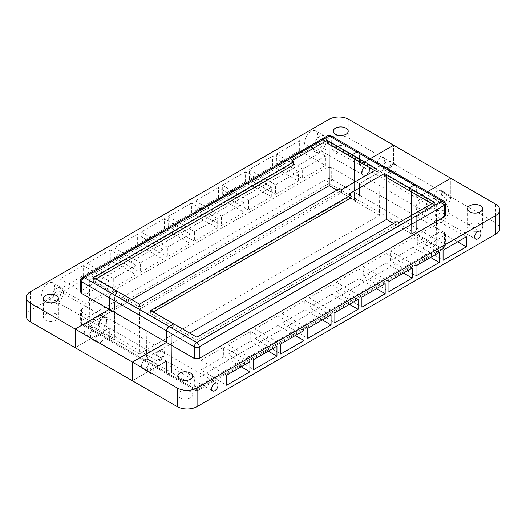 <?xml version="1.0" encoding="UTF-8"?>
<svg xmlns="http://www.w3.org/2000/svg" width="526" height="526" viewBox="0 0 526 526"><rect width="100%" height="100%" fill="white"/><g stroke="black" fill="none" stroke-linecap="round" stroke-linejoin="round"><path stroke-width="0.39" stroke-dasharray="2.63 1.97" d="M341.617 189.59L341.63 192.47L139.587 309.124L139.429 353.939L379.47 215.351L378.95 170.924L377.089 172.002L374.591 170.555M329.085 144.288L329.079 142.125L354.077 156.564L354.097 158.727L354.077 156.564L352.21 157.636L354.077 156.564L378.95 170.924M384.552 176.309L386.413 175.23L411.293 189.59L411.306 191.753L411.293 189.59L409.425 190.668L411.293 189.59L436.291 204.029L436.81 248.456L196.77 387.044L171.588 372.507L171.923 327.79L173.698 326.764L173.698 323.891L173.698 326.764L196.77 340.085L397.038 224.464L397.038 221.591M393.652 223.543L411.628 233.919L411.483 215.463L411.628 233.919L414.133 232.472A3.518 2.032 120 0 0 416.625 228.185L416.71 216.62L450.802 196.941L450.802 178.268L450.802 196.941L393.593 163.908L359.501 183.594L359.409 195.153A3.518 2.032 -60 0 1 356.924 199.439L354.412 200.886L354.274 182.285L354.412 200.176L355.037 200.531L356.924 199.439A3.518 2.032 120 0 0 359.409 195.153L359.501 183.594L331.715 167.551L326.745 167.551L81.51 309.137L80.478 310.59L81.51 312.01L109.29 328.046L75.198 347.732L109.29 328.046L109.375 339.513L109.29 328.046L166.499 361.079L166.591 372.539A3.518 2.032 120 0 0 167.321 374.131A3.518 2.032 120 0 0 169.076 373.953L171.588 372.507L171.923 327.79L173.698 326.764L150.692 313.483L153.178 312.043M358.679 151.869A3.518 2.032 -60 0 1 359.409 153.46L359.501 164.921L416.71 197.954L427.605 191.661L416.71 197.954L416.625 186.487A3.518 2.032 120 0 0 415.895 184.902M423.101 198.572A6.154 3.557 -60 0 1 426.178 198.269A6.154 3.557 -60 0 1 427.119 203.2A6.154 3.557 -60 0 1 423.101 208.625A6.154 3.557 -60 0 1 420.018 208.927A6.154 3.557 -60 0 1 419.077 203.996A6.154 3.557 -60 0 1 423.101 198.572M438.026 190.675A5.28 3.044 120 0 0 434.575 195.324A5.28 3.044 120 0 0 435.383 199.551A5.28 3.044 120 0 0 440.663 196.507A5.28 3.044 120 0 0 440.663 190.412A5.28 3.044 120 0 0 438.026 190.675M443.589 200.893A3.518 2.032 -60 0 1 444.319 202.477L444.49 213.99L416.71 197.954L416.625 186.487L359.409 153.46L359.501 164.921L370.389 158.635L359.501 164.921L331.715 148.884L331.715 137.47A3.518 2.065 0 0 0 326.745 137.47L81.681 278.951A3.518 2.032 60 0 1 82.411 277.366M199.255 377.116L199.255 388.53A3.518 2.065 180 0 1 194.285 388.53L194.285 377.116L199.255 377.116L444.49 235.536L444.319 247.049L199.255 388.53A3.518 2.032 60 0 1 198.532 390.114A3.518 2.032 60 0 1 196.77 389.944L441.833 248.463A3.518 2.032 -120 0 0 443.589 248.634A3.518 2.032 -120 0 0 444.319 247.049A3.518 2.032 0.9 0 0 445.344 245.642A3.518 2.032 0.9 0 0 444.319 244.176A3.518 2.032 -60 0 1 441.833 248.463L414.133 232.472A3.518 2.032 120 0 0 416.625 228.185L416.71 216.62L359.501 183.594L393.593 163.908L393.593 145.235L393.593 163.908L348.817 138.055L348.817 119.389M365.886 175.592A6.154 3.557 120 0 0 369.909 170.168A6.154 3.557 120 0 0 368.963 165.236A6.154 3.557 120 0 0 362.808 168.793A6.154 3.557 120 0 0 362.808 175.901A6.154 3.557 120 0 0 365.886 175.592M380.811 166.262A5.28 3.044 120 0 0 384.256 161.607A5.28 3.044 120 0 0 383.447 157.379A5.28 3.044 120 0 0 378.174 160.43A5.28 3.044 120 0 0 378.174 166.518A5.28 3.044 120 0 0 380.811 166.262A5.28 3.044 -60 0 1 378.174 166.518A5.28 3.044 -60 0 1 377.366 162.291A5.28 3.044 -60 0 1 380.811 157.642A5.28 3.044 -60 0 1 383.447 157.379A5.28 3.044 -60 0 1 384.256 161.607A5.28 3.044 -60 0 1 380.811 166.262M349.106 193.916L349.093 196.777L147.05 313.43L196.921 342.222L398.971 225.575L397.038 224.464M189.689 333.122L146.53 358.042L147.05 313.43M386.413 175.23L386.426 177.387M377.057 169.135L377.089 172.002M139.429 353.939L114.372 339.474L111.867 340.92A3.518 2.032 -60 0 1 110.105 341.098A3.518 2.032 -60 0 1 109.375 339.513A3.518 2.032 120 0 0 110.105 341.098A3.518 2.032 120 0 0 111.867 340.92L113.754 339.835L87.947 324.936L131.73 299.662M379.47 215.351L354.412 200.886M146.53 358.042L171.588 372.507L169.076 373.953L84.167 324.936A3.518 2.032 60 0 1 81.681 320.65A3.518 2.032 -0.9 0 0 80.656 322.116A3.518 2.032 -0.9 0 0 81.681 323.523A3.518 2.032 120 0 0 82.411 325.107A3.518 2.032 120 0 0 84.167 324.936L329.23 183.449A3.518 2.032 120 0 0 331.715 179.169A3.518 1.992 0 0 0 326.745 179.169A3.518 2.032 -120 0 0 329.23 183.449L414.133 232.472L411.628 233.919L436.81 248.456M393.251 173.442A5.28 3.044 -60 0 1 390.608 173.698A5.28 3.044 -60 0 1 390.608 167.61A5.28 3.044 -60 0 1 395.887 164.559A5.28 3.044 -60 0 1 396.696 168.793A5.28 3.044 -60 0 1 393.251 173.442M160.114 350.408A6.154 3.557 -60 0 1 163.191 350.099A6.154 3.557 -60 0 1 164.132 355.037A6.154 3.557 -60 0 1 160.114 360.461A6.154 3.557 -60 0 1 157.037 360.764A6.154 3.557 -60 0 1 156.09 355.832A6.154 3.557 -60 0 1 160.114 350.408M102.899 327.428A6.154 3.557 120 0 0 106.923 322.004A6.154 3.557 120 0 0 105.982 317.073A6.154 3.557 120 0 0 99.822 320.623A6.154 3.557 120 0 0 99.822 327.731A6.154 3.557 120 0 0 102.899 327.428M194.285 377.116L166.499 361.079L132.407 380.765L166.499 361.079L166.591 372.539A3.518 2.032 120 0 0 167.321 374.131A3.518 2.032 120 0 0 169.076 373.953L196.77 389.944A3.518 2.032 -60 0 1 195.014 390.114A3.518 2.032 -60 0 1 194.285 388.53L81.681 323.523L81.51 312.01M100.413 342.505A5.28 3.044 -60 0 1 97.777 342.768A5.28 3.044 -60 0 1 97.777 336.673A5.28 3.044 -60 0 1 103.05 333.629A5.28 3.044 -60 0 1 103.859 337.856A5.28 3.044 -60 0 1 100.413 342.505M87.974 335.325A5.28 3.044 120 0 0 91.425 330.676A5.28 3.044 120 0 0 90.617 326.449A5.28 3.044 120 0 0 87.974 326.712A5.28 3.044 120 0 0 84.528 331.36A5.28 3.044 120 0 0 85.337 335.588A5.28 3.044 120 0 0 87.974 335.325M341.63 192.47L339.763 191.392L339.763 188.518M139.587 309.124L114.707 294.757L114.372 339.474M339.763 191.392L139.495 307.02L116.489 293.732L114.707 294.757L114.379 338.751L113.754 339.835M350.96 197.855L349.093 196.777M139.495 307.02L139.495 304.146M116.489 290.858L116.489 293.732L116.489 290.858M150.692 310.61L150.692 313.483M145.189 359.738A5.28 3.044 120 0 0 141.744 364.393A5.28 3.044 120 0 0 142.553 368.621A5.28 3.044 120 0 0 147.826 365.57A5.28 3.044 120 0 0 147.826 359.482A5.28 3.044 120 0 0 145.189 359.738M151.409 363.328A5.28 3.044 -60 0 1 154.046 363.072A5.28 3.044 -60 0 1 154.046 369.16A5.28 3.044 -60 0 1 148.766 372.211A5.28 3.044 -60 0 1 147.957 367.983A5.28 3.044 -60 0 1 151.409 363.328M444.24 194.265A5.28 3.044 -60 0 1 446.883 194.002A5.28 3.044 -60 0 1 446.883 200.097A5.28 3.044 -60 0 1 441.603 203.141A5.28 3.044 -60 0 1 440.795 198.913A5.28 3.044 -60 0 1 444.24 194.265M160.114 359.094A4.484 2.591 -60 0 1 157.872 359.317A4.484 2.591 -60 0 1 157.182 355.721A4.484 2.591 -60 0 1 160.114 351.769A4.484 2.591 -60 0 1 162.356 351.546A4.484 2.591 -60 0 1 163.04 355.142A4.484 2.591 -60 0 1 160.114 359.094M145.189 359.6A5.451 3.149 -60 0 1 147.918 359.324A5.451 3.149 -60 0 1 147.918 365.623A5.451 3.149 -60 0 1 142.461 368.772A5.451 3.149 -60 0 1 141.625 364.4A5.451 3.149 -60 0 1 145.189 359.6M434.391 202.24L434.423 205.107L436.291 204.029M434.423 205.107L431.925 203.661M423.101 195.698A9.672 5.582 -60 0 1 427.934 195.218A9.672 5.582 -60 0 1 429.42 202.97A9.672 5.582 -60 0 1 423.101 211.498A9.672 5.582 -60 0 1 418.262 211.978A9.672 5.582 -60 0 1 416.776 204.226A9.672 5.582 -60 0 1 423.101 195.698M441.755 206.468A9.672 5.582 -60 0 1 446.594 205.995A9.672 5.582 -60 0 1 448.073 213.747A9.672 5.582 -60 0 1 441.755 222.268A9.672 5.582 -60 0 1 436.915 222.748A9.672 5.582 -60 0 1 435.436 214.996A9.672 5.582 -60 0 1 441.755 206.468M480.343 224.405A7.476 4.313 0 0 0 472.197 223.471A7.476 4.313 0 0 0 467.581 227.456A7.476 4.313 0 0 0 469.771 230.506A7.476 4.313 0 0 0 477.917 231.44A7.476 4.313 0 0 0 482.533 227.456A7.476 4.313 0 0 0 480.343 224.405M190.55 391.712A7.476 4.313 0 0 0 182.404 390.779A7.476 4.313 0 0 0 177.788 394.763A7.476 4.313 0 0 0 179.977 397.814A7.476 4.313 0 0 0 188.13 398.754A7.476 4.313 0 0 0 192.74 394.763A7.476 4.313 0 0 0 190.55 391.712M441.755 218.034A4.484 2.591 120 0 0 444.687 214.082A4.484 2.591 120 0 0 443.997 210.485A4.484 2.591 120 0 0 441.755 210.709A4.484 2.591 120 0 0 438.822 214.661A4.484 2.591 120 0 0 439.512 218.257A4.484 2.591 120 0 0 441.755 218.034M390.285 260.534L390.213 250.961L413.015 237.798L413.088 247.365L390.285 260.534L416.007 275.907M336.18 291.772L336.114 282.199L358.916 269.029L358.988 278.602L336.18 291.772L361.908 307.145M282.081 323.003L282.008 313.437L304.81 300.267L304.883 309.84L282.081 323.003L307.802 338.382M227.975 354.241L227.909 344.668L250.711 331.505L250.784 341.072L227.975 354.241L253.703 369.614M200.925 369.857L200.853 360.29L223.662 347.121L223.734 356.694L200.925 369.857L226.653 385.236M255.031 338.626L254.959 329.052L277.761 315.889L277.833 325.456L255.031 338.626L280.752 353.998M309.13 307.388L309.058 297.815L331.867 284.651L331.939 294.218L309.13 307.388L334.858 322.76M363.236 276.15L363.164 266.577L385.966 253.414L386.038 262.987L363.236 276.15L388.957 291.529M417.335 244.919L417.263 235.346L440.071 222.176L440.144 231.749L417.335 244.919L443.063 260.291M390.213 250.961L416.007 265.854M439.269 252.427L413.015 237.798M430.564 257.451L413.088 247.365M336.114 282.199L361.908 297.091M385.163 283.665L358.916 269.029M376.458 288.689L358.988 278.602M282.008 313.437L307.802 328.329M331.064 314.896L304.81 300.267M322.359 319.926L304.883 309.84M227.909 344.668L253.703 359.56M276.959 346.134L250.711 331.505M268.253 351.164L250.784 341.072M200.853 360.29L226.653 375.183M249.909 361.75L223.662 347.121M241.204 366.78L223.734 356.694M254.959 329.052L280.752 343.945M304.008 330.519L277.761 315.889M295.303 335.542L277.833 325.456M309.058 297.815L334.858 312.707M358.114 299.281L331.867 284.651M349.409 304.304L331.939 294.218M363.164 266.577L388.957 281.476M412.213 268.043L385.966 253.414M403.508 273.073L386.038 262.987M417.263 235.346L443.063 250.238M466.319 236.812L440.071 222.176M457.613 241.835L440.144 231.749M416.625 186.487L444.319 202.477A3.518 2.032 179.1 0 1 445.344 203.884M444.49 235.536L445.522 234.116L444.49 232.663L416.71 216.62L450.802 196.941L495.577 222.787A14.07 8.127 180 0 1 499.7 228.534M444.49 213.99L445.522 215.41M196.77 337.212L196.77 340.085M438.026 190.53A5.451 3.149 120 0 0 434.463 195.337A5.451 3.149 120 0 0 435.298 199.702A5.451 3.149 120 0 0 438.026 199.433A5.451 3.149 120 0 0 441.584 194.627A5.451 3.149 120 0 0 440.749 190.261A5.451 3.149 120 0 0 438.026 190.53M196.77 387.044L196.921 342.222M398.958 222.695L398.971 225.575M153.894 364.623A5.451 3.149 120 0 0 150.331 369.43A5.451 3.149 120 0 0 151.166 373.795A5.451 3.149 120 0 0 156.623 370.652A5.451 3.149 120 0 0 156.623 364.354A5.451 3.149 120 0 0 153.894 364.623M446.732 204.463A5.451 3.149 -60 0 1 444.003 204.732A5.451 3.149 -60 0 1 444.003 198.434A5.451 3.149 -60 0 1 449.454 195.284A5.451 3.149 -60 0 1 450.289 199.656A5.451 3.149 -60 0 1 446.732 204.463M329.079 142.125L327.211 143.203M365.886 166.262A5.28 3.044 -60 0 1 368.522 165.999A5.28 3.044 -60 0 1 369.331 170.227A5.28 3.044 -60 0 1 365.886 174.875A5.28 3.044 -60 0 1 363.249 175.138A5.28 3.044 -60 0 1 362.44 170.911A5.28 3.044 -60 0 1 365.886 166.262M319.867 148.306A5.28 3.044 120 0 0 323.319 143.657A5.28 3.044 120 0 0 322.504 139.429A5.28 3.044 120 0 0 319.867 139.692A5.28 3.044 120 0 0 316.422 144.341A5.28 3.044 120 0 0 317.231 148.569A5.28 3.044 120 0 0 319.867 148.306M102.899 318.092A5.28 3.044 -60 0 1 105.542 317.829A5.28 3.044 -60 0 1 106.351 322.057A5.28 3.044 -60 0 1 102.899 326.712A5.28 3.044 -60 0 1 100.262 326.968A5.28 3.044 -60 0 1 99.453 322.74A5.28 3.044 -60 0 1 102.899 318.092M56.88 300.142A5.28 3.044 120 0 0 60.332 295.494A5.28 3.044 120 0 0 59.523 291.266A5.28 3.044 120 0 0 56.88 291.522A5.28 3.044 120 0 0 53.435 296.177A5.28 3.044 120 0 0 54.244 300.405A5.28 3.044 120 0 0 56.88 300.142M346.023 146.853A7.476 4.313 0 0 0 337.87 145.919A7.476 4.313 0 0 0 333.26 149.903A7.476 4.313 0 0 0 335.45 152.954A7.476 4.313 0 0 0 343.596 153.894A7.476 4.313 0 0 0 348.212 149.903A7.476 4.313 0 0 0 346.023 146.853M56.229 314.16A7.476 4.313 0 0 0 48.083 313.226A7.476 4.313 0 0 0 43.467 317.211A7.476 4.313 0 0 0 45.657 320.268A7.476 4.313 0 0 0 53.803 321.202A7.476 4.313 0 0 0 58.419 317.211A7.476 4.313 0 0 0 56.229 314.16M48.175 298.347A9.231 5.332 120 0 0 54.211 290.207A9.231 5.332 120 0 0 52.797 282.81A9.231 5.332 120 0 0 48.175 283.264A9.231 5.332 120 0 0 42.146 291.404A9.231 5.332 120 0 0 43.559 298.801A9.231 5.332 120 0 0 48.175 298.347M56.88 288.294A9.231 5.332 -60 0 1 61.503 287.834A9.231 5.332 -60 0 1 62.916 295.237A9.231 5.332 -60 0 1 56.88 303.37A9.231 5.332 -60 0 1 52.265 303.831A9.231 5.332 -60 0 1 50.851 296.427A9.231 5.332 -60 0 1 56.88 288.294M311.162 146.511A9.231 5.332 120 0 0 317.198 138.377A9.231 5.332 120 0 0 315.778 130.974A9.231 5.332 120 0 0 311.162 131.434A9.231 5.332 120 0 0 305.133 139.568A9.231 5.332 120 0 0 306.546 146.971A9.231 5.332 120 0 0 311.162 146.511M319.867 151.541A9.231 5.332 120 0 0 325.903 143.401A9.231 5.332 120 0 0 324.483 136.004A9.231 5.332 120 0 0 319.867 136.458A9.231 5.332 120 0 0 313.838 144.597A9.231 5.332 120 0 0 315.252 151.994A9.231 5.332 120 0 0 319.867 151.541M298.327 181.108L298.4 171.621L275.598 184.79L275.525 194.278L298.327 181.108L272.606 166.262L272.606 156.209L298.4 171.621M271.278 196.731L271.35 187.243L248.548 200.406L248.476 209.894L271.278 196.731L245.557 181.878L245.557 171.824L271.35 187.243M244.228 212.346L244.301 202.858L221.499 216.028L221.426 225.516L244.228 212.346L218.507 197.493L218.507 187.44L244.301 202.858M217.179 227.962L217.251 218.481L194.442 231.644L194.37 241.132L217.179 227.962L191.451 213.115L191.451 203.062L217.251 218.481M190.123 243.584L190.195 234.096L167.393 247.259L167.321 256.747L190.123 243.584L164.401 228.731L164.401 218.678L190.195 234.096M163.073 259.2L163.145 249.712L140.343 262.882L140.271 272.369L163.073 259.2L137.352 244.347L137.352 234.294L163.145 249.712M136.024 274.822L136.096 265.334L113.294 278.497L113.215 287.985L136.024 274.822L110.302 259.969L110.302 249.916L136.096 265.334M108.974 290.437L109.046 280.95L86.238 294.113L86.165 303.601L108.974 290.437L83.246 275.585L83.246 265.531L109.046 280.95M325.384 165.493L325.456 156.005L302.647 169.175L302.575 178.662L325.384 165.493L299.656 150.64L299.656 140.587L325.456 156.005M275.598 184.79L249.35 169.635L249.35 179.688L275.525 194.278M249.35 179.688L272.606 166.262M272.606 156.209L249.35 169.635M248.548 200.406L222.301 185.251L222.301 195.304L248.476 209.894M222.301 195.304L245.557 181.878M245.557 171.824L222.301 185.251M221.499 216.028L195.245 200.873L195.245 210.926L221.426 225.516M195.245 210.926L218.507 197.493M218.507 187.44L195.245 200.873M194.442 231.644L168.195 216.488L168.195 226.542L194.37 241.132M168.195 226.542L191.451 213.115M191.451 203.062L168.195 216.488M167.393 247.259L141.146 232.104L141.146 242.157L167.321 256.747M141.146 242.157L164.401 228.731M164.401 218.678L141.146 232.104M140.343 262.882L114.089 247.726L114.089 257.779L140.271 272.369M114.089 257.779L137.352 244.347M137.352 234.294L114.089 247.726M113.294 278.497L87.04 263.342L87.04 273.395L113.215 287.985M87.04 273.395L110.302 259.969M110.302 249.916L87.04 263.342M86.238 294.113L59.99 278.958L59.99 289.011L86.165 303.601M59.99 289.011L83.246 275.585M83.246 265.531L59.99 278.958M299.656 140.587L276.4 154.019L302.647 169.175M276.4 154.019L276.4 164.073L302.575 178.662M276.4 164.073L299.656 150.64M80.656 280.358A3.518 2.032 -179.1 0 1 81.681 278.951L81.51 290.464L326.745 148.884L331.715 148.884M80.478 291.884L81.51 290.464M26.3 316.139A14.07 8.127 180 0 1 30.423 310.393L328.921 138.055A14.07 8.127 180 0 1 348.817 138.055M95.903 278.977L93.418 280.411L116.489 293.732L114.707 294.757L89.709 280.325L89.196 324.213L114.379 338.751M93.418 280.411L93.418 277.537M87.974 326.712A5.28 3.044 -60 0 1 90.617 326.449A5.28 3.044 -60 0 1 90.617 332.544A5.28 3.044 -60 0 1 85.337 335.588A5.28 3.044 -60 0 1 84.528 331.36A5.28 3.044 -60 0 1 87.974 326.712M87.947 324.936L329.23 185.632L355.037 200.531M336.995 190.123L354.412 200.176M293.686 164.789L291.752 163.678L89.709 280.325M291.766 160.811L291.752 163.678M387.031 169.852A5.28 3.044 -60 0 1 384.394 170.108A5.28 3.044 -60 0 1 384.394 164.02A5.28 3.044 -60 0 1 389.667 160.969A5.28 3.044 -60 0 1 390.476 165.197A5.28 3.044 -60 0 1 387.031 169.852M94.193 330.302A5.28 3.044 -60 0 1 96.837 330.039A5.28 3.044 -60 0 1 96.837 336.134A5.28 3.044 -60 0 1 91.557 339.178A5.28 3.044 -60 0 1 90.748 334.95A5.28 3.044 -60 0 1 94.193 330.302M444.49 232.663L444.319 244.176L331.715 179.169L331.715 167.551M495.577 204.121L495.577 222.787M326.745 148.884L326.745 137.47A3.518 2.032 -120 0 1 327.468 135.886M359.409 153.46L331.715 137.47A3.518 2.032 120 0 0 330.985 135.886M326.745 167.551L326.745 179.169L81.681 320.65L81.51 309.137M328.921 119.389L328.921 138.055M30.423 291.72L30.423 310.393M445.522 234.116L445.344 245.642A3.518 3.518 0 0 1 443.589 248.634L198.532 390.114A3.518 3.518 0 0 1 195.014 390.114L82.411 325.107A3.518 3.518 0 0 1 80.656 322.116L80.478 310.59M426.178 198.269L368.963 165.236M420.018 208.927L362.808 175.901M395.887 164.559L389.667 160.969M390.608 173.698L384.394 170.108M163.191 350.099L105.982 317.073M157.037 360.764L99.822 327.731M103.05 333.629L96.837 330.039M97.777 342.768L91.557 339.178M154.046 363.072L147.826 359.482M148.766 372.211L142.553 368.621M446.883 194.002L440.663 190.412M441.603 203.141L435.383 199.551M217.08 383.145L162.356 351.546M446.594 205.995L427.934 195.218M467.581 208.789L467.581 227.456M177.788 376.097L177.788 394.763M443.997 210.485L480.067 231.309M439.512 218.257L475.583 239.08M157.872 359.317L212.596 390.91M192.74 376.097L192.74 394.763M482.533 208.789L482.533 227.456M436.915 222.748L418.262 211.978M156.623 364.354L147.918 359.324M151.166 373.795L142.461 368.772M449.454 195.284L440.749 190.261M444.003 204.732L435.298 199.702M322.504 139.429L368.522 165.999M59.523 291.266L105.542 317.829M333.26 131.237L333.26 149.903M43.467 298.544L43.467 317.211M61.503 287.834L52.797 282.81M324.483 136.004L315.778 130.974M315.252 151.994L306.546 146.971M52.265 303.831L43.559 298.801M58.419 298.544L58.419 317.211M348.212 131.237L348.212 149.903M54.244 300.405L100.262 326.968M317.231 148.569L363.249 175.138"/><path stroke-width="0.79" d="M377.057 169.135L352.19 154.775L356.924 152.047A3.518 2.032 -60 0 1 358.679 151.869A3.518 2.032 120 0 0 356.924 152.047L352.19 154.775L327.198 140.35L291.766 160.811L293.686 161.916L93.418 277.537L116.489 290.858L111.867 293.528L116.489 290.858L139.495 304.146L339.763 188.518L341.617 189.59L377.057 169.135M416.625 186.487A3.518 2.032 120 0 0 415.895 184.902A3.518 2.032 120 0 0 414.133 185.08L409.406 187.808L384.539 173.455L349.106 193.916L350.96 194.982L150.692 310.61L173.698 323.891L169.076 326.561A3.518 2.032 120 0 0 166.591 330.847L166.499 342.406L109.29 309.38L109.375 297.815A3.518 2.032 -60 0 1 111.867 293.528A3.518 2.032 120 0 0 109.375 297.815L109.29 309.38L81.51 293.337L80.478 291.884L80.656 280.358A3.518 2.032 -179.1 0 0 81.681 281.824L81.51 293.337M374.591 170.555L352.21 157.636L352.19 154.775L352.21 157.636L327.211 143.203L327.198 140.35M384.539 173.455L384.552 176.309L409.425 190.668L409.406 187.808L409.425 190.668L431.925 203.661M411.306 191.753L411.483 215.463L411.306 191.753M499.7 209.861L499.7 228.534A14.07 8.127 180 0 1 495.577 234.28L197.079 406.611A14.07 8.127 180 0 1 177.183 406.611L177.183 387.945A14.07 8.127 0 0 0 197.079 387.945L495.577 215.607A14.07 8.127 0 0 0 499.7 209.861A14.07 8.127 0 0 0 495.577 204.121L450.802 178.268L427.605 191.661L450.802 178.268L393.593 145.235L370.389 158.635L393.593 145.235L348.817 119.389A14.07 8.127 0 0 0 328.921 119.389L30.423 291.72A14.07 8.127 0 0 0 26.3 297.466A14.07 8.127 0 0 0 30.423 303.213L75.198 329.059L109.29 309.38L75.198 329.059L75.198 347.732L75.198 329.059L132.407 362.092L132.407 380.765L30.423 321.879A14.07 8.127 180 0 1 26.3 316.139L26.3 297.466M354.274 182.285L354.097 158.727L354.274 182.285M189.689 333.122L386.571 219.454L393.652 223.543M386.426 177.387L386.571 219.454M359.409 153.46A3.518 2.032 120 0 0 358.679 151.869L415.895 184.902A3.518 2.032 120 0 0 414.133 185.08L409.406 187.808L434.391 202.24L398.958 222.695L397.038 221.591L196.77 337.212L173.698 323.891L169.076 326.561A3.518 2.032 120 0 0 166.591 330.847L166.499 342.406L132.407 362.092L132.407 380.765L177.183 406.611M350.96 194.982L350.96 197.855L153.178 312.043M444.49 216.863L444.319 205.35A3.518 2.032 179.1 0 0 445.344 203.884L445.522 215.41L444.49 216.863L199.255 358.449L194.285 358.449L166.499 342.406L132.407 362.092L177.183 387.945M214.838 383.362A4.484 2.591 -60 0 1 217.08 383.145A4.484 2.591 -60 0 1 217.771 386.735A4.484 2.591 -60 0 1 214.838 390.687A4.484 2.591 -60 0 1 212.596 390.91A4.484 2.591 -60 0 1 211.906 387.32A4.484 2.591 -60 0 1 214.838 383.362M469.771 211.84A7.476 4.313 180 0 1 467.581 208.789A7.476 4.313 180 0 1 472.197 204.798A7.476 4.313 180 0 1 480.343 205.732A7.476 4.313 180 0 1 482.533 208.789A7.476 4.313 180 0 1 477.917 212.774A7.476 4.313 180 0 1 469.771 211.84M179.977 379.147A7.476 4.313 180 0 1 177.788 376.097A7.476 4.313 180 0 1 182.404 372.106A7.476 4.313 180 0 1 190.55 373.046A7.476 4.313 180 0 1 192.74 376.097A7.476 4.313 180 0 1 188.13 380.081A7.476 4.313 180 0 1 179.977 379.147M477.825 231.532A4.484 2.591 -60 0 1 480.067 231.309A4.484 2.591 -60 0 1 480.751 234.905A4.484 2.591 -60 0 1 477.825 238.857A4.484 2.591 -60 0 1 475.583 239.08A4.484 2.591 -60 0 1 474.893 235.484A4.484 2.591 -60 0 1 477.825 231.532M439.269 262.481L416.007 275.907L416.007 265.854L439.269 252.427L439.269 262.481L430.564 257.451M385.163 293.718L361.908 307.145L361.908 297.091L385.163 283.665L385.163 293.718L376.458 288.689M331.064 324.95L307.802 338.382L307.802 328.329L331.064 314.896L331.064 324.95L322.359 319.926M276.959 356.187L253.703 369.614L253.703 359.56L276.959 346.134L276.959 356.187L268.253 351.164M249.909 371.803L226.653 385.236L226.653 375.183L249.909 361.75L249.909 371.803L241.204 366.78M304.008 340.572L280.752 353.998L280.752 343.945L304.008 330.519L304.008 340.572L295.303 335.542M358.114 309.334L334.858 322.76L334.858 312.707L358.114 299.281L358.114 309.334L349.409 304.304M412.213 278.096L388.957 291.529L388.957 281.476L412.213 268.043L412.213 278.096L403.508 273.073M466.319 246.865L443.063 260.291L443.063 250.238L466.319 236.812L466.319 246.865L457.613 241.835M199.255 358.449L199.255 346.831A3.518 2.032 -120 0 0 196.77 342.551L441.833 201.064A3.518 2.032 -120 0 1 444.319 205.35L199.255 346.831A3.518 1.992 180 0 1 194.285 346.831A3.518 2.032 -60 0 1 196.77 342.551L84.167 277.537A3.518 2.032 120 0 0 81.681 281.824L194.285 346.831L194.285 358.449M335.45 134.288A7.476 4.313 180 0 1 333.26 131.237A7.476 4.313 180 0 1 337.87 127.246A7.476 4.313 180 0 1 346.023 128.186A7.476 4.313 180 0 1 348.212 131.237A7.476 4.313 180 0 1 343.596 135.221A7.476 4.313 180 0 1 335.45 134.288M45.657 301.595A7.476 4.313 180 0 1 43.467 298.544A7.476 4.313 180 0 1 48.083 294.56A7.476 4.313 180 0 1 56.229 295.494A7.476 4.313 180 0 1 58.419 298.544A7.476 4.313 180 0 1 53.803 302.529A7.476 4.313 180 0 1 45.657 301.595M293.686 161.916L293.686 164.789L95.903 278.977M131.73 299.662L329.23 185.632L336.995 190.123M329.23 185.632L329.085 144.288M445.344 203.884A3.518 3.518 0 0 0 443.589 200.893A3.518 2.032 -60 0 0 441.833 201.064L329.23 136.056L84.167 277.537A3.518 2.032 60 0 0 82.411 277.366A3.518 3.518 0 0 0 80.656 280.358M495.577 234.28L495.577 215.607M197.079 406.611L197.079 387.945M329.23 136.056A3.518 2.032 -120 0 0 327.468 135.886A3.518 3.518 0 0 1 330.985 135.886A3.518 2.032 120 0 0 329.23 136.056M30.423 303.213L30.423 321.879M415.895 184.902L443.589 200.893M82.411 277.366L327.468 135.886M330.985 135.886L358.679 151.869"/></g></svg>

